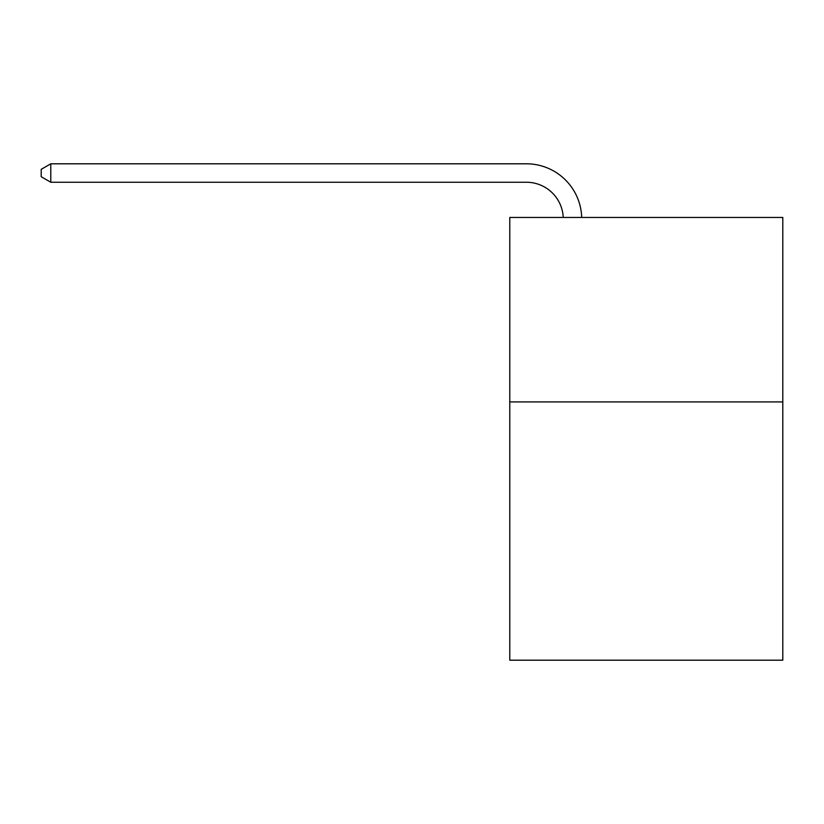 <?xml version="1.0" encoding="UTF-8"?>
<svg xmlns="http://www.w3.org/2000/svg" width="824" height="824" viewBox="0 0 824 824"><rect width="100%" height="100%" fill="white"/><g stroke="black" fill="none" stroke-linecap="round" stroke-linejoin="round"><path stroke-width="1.24" d="M782.8 401.927L782.8 660.199L509.778 660.199L509.778 217.454L782.8 217.454L782.8 401.927L509.778 401.927M526.371 182.248A36.895 36.895 0 0 1 563.235 217.454A36.895 36.895 0 0 0 526.371 182.248A36.895 36.895 0 0 1 563.235 217.454A36.895 36.895 0 0 0 526.371 182.248A36.895 36.895 0 0 1 563.235 217.454A36.895 36.895 0 0 0 526.371 182.248A36.895 36.895 0 0 1 563.235 217.454A36.895 36.895 0 0 0 526.371 182.248A36.895 36.895 0 0 1 563.235 217.454A36.895 36.895 0 0 0 526.371 182.248A36.895 36.895 0 0 1 563.235 217.454A36.895 36.895 0 0 0 526.371 182.248A36.895 36.895 0 0 1 563.235 217.454A36.895 36.895 0 0 0 526.371 182.248A36.895 36.895 0 0 1 563.235 217.454A36.895 36.895 0 0 0 526.371 182.248A36.895 36.895 0 0 1 563.235 217.454A36.895 36.895 0 0 0 526.371 182.248A36.895 36.895 0 0 1 563.235 217.454A36.895 36.895 0 0 0 526.371 182.248L50.789 182.248L41.2 176.717L41.2 169.342L50.789 163.801L526.371 163.801A55.342 55.342 0 0 1 581.692 217.454M50.789 182.248L50.789 163.801L526.371 163.801"/></g></svg>
